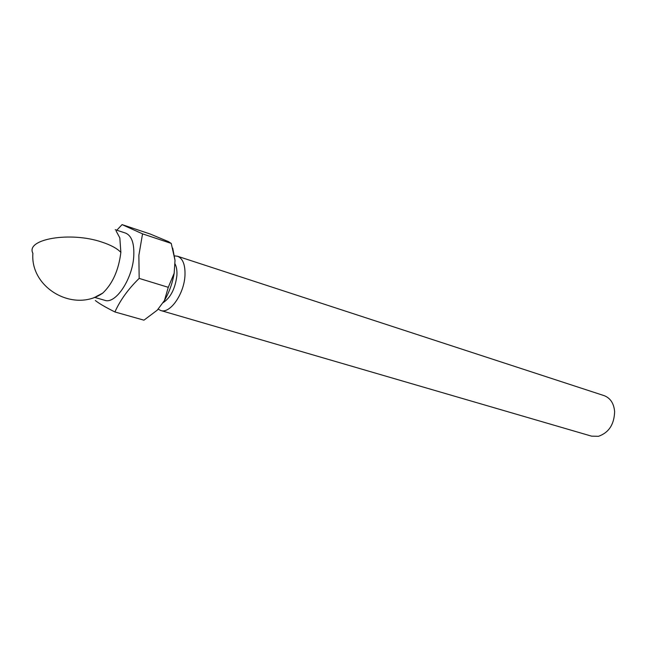 <?xml version="1.0" encoding="UTF-8"?>
<svg xmlns="http://www.w3.org/2000/svg" width="647" height="647" viewBox="0 0 647 647"><rect width="100%" height="100%" fill="white"/><g stroke="black" fill="none" stroke-linecap="round" stroke-linejoin="round"><path stroke-width="0.97" d="M116.104 230.939L119.824 237.886L120.86 252.362C118.684 270.082 112.651 283.669 102.752 293.115L95.756 296.755M174.641 255.905L177.513 256.244C182.866 258.444 185.349 264.841 184.969 275.42C184.209 293.875 170.048 314.086 160.739 310.511L158.07 309.088M160.739 310.511L591.576 436.159L598.507 436.304C608.876 432.617 614.254 424.351 614.626 411.524C613.857 403.316 610.347 398.018 604.104 395.632L177.513 256.244M174.819 263.466C176.494 266.427 177.181 270.438 176.89 275.501C175.224 288.885 170.452 298.065 162.567 303.039M115.255 229.693L125.583 233.106C131.705 235.67 134.43 243.458 133.751 256.471C132.441 279.237 115.49 304.486 104.806 300.313L94.357 297.305M116.824 230.211L122.081 224.614L142.55 233.858L138.862 255.339L139.17 278.396C128.292 288.991 120.205 300.184 114.915 311.959C105.566 307.285 99.031 303.475 95.327 300.515M122.081 224.614L150.282 234.044L168.471 241.638L171.237 243.409L142.55 233.858M172.709 248.141L175.022 260.353L174.172 273.22C172.506 283.127 169.263 292.218 164.451 300.499L157.302 310.123L143.941 320.176L114.915 311.959M164.451 300.499L168.277 287.325L139.17 278.396M174.172 273.22L168.277 287.325M175.022 260.353L171.237 243.409M102.752 293.115C74.009 313.172 30.053 288.125 32.884 253.284C25.257 239.026 70.612 231.294 101.959 242.115C110.783 245.011 117.083 248.424 120.86 252.362"/></g></svg>
